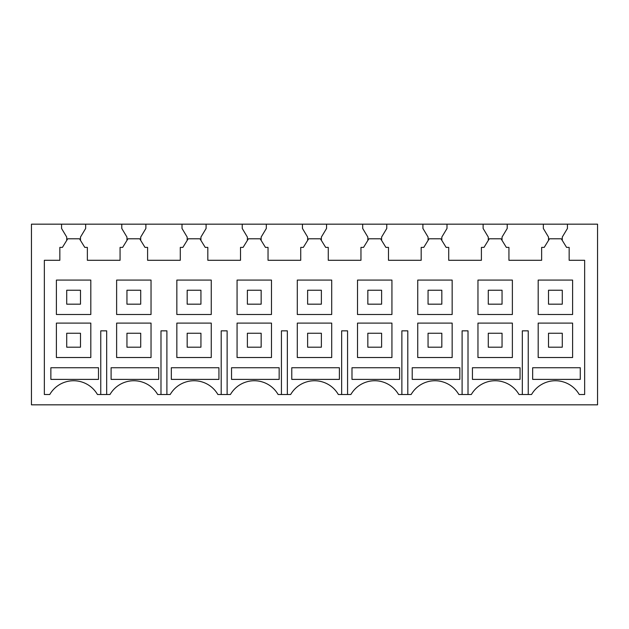 <?xml version="1.0" encoding="UTF-8"?>
<svg xmlns="http://www.w3.org/2000/svg" width="629" height="629" viewBox="0 0 629 629"><rect width="100%" height="100%" fill="white"/><g stroke="black" fill="none" stroke-linecap="round" stroke-linejoin="round"><path stroke-width="0.94" d="M80.488 240.412L80.488 237.07L85.654 228.469L85.654 224.168L31.45 224.168L31.45 404.832L597.55 404.832L597.55 224.168L543.346 224.168L543.346 228.469L548.512 237.07L548.512 240.412L544.211 247.394L541.632 247.394L541.632 260.296L508.932 260.296L508.932 247.394L506.353 247.394L501.054 238.792L489.283 238.792L483.984 247.394L481.405 247.394L481.405 260.296L448.713 260.296L448.713 247.394L446.134 247.394L440.835 238.792L429.064 238.792L423.765 247.394L421.178 247.394L421.178 260.296L388.486 260.296L388.486 247.394L385.907 247.394L380.608 238.792L368.838 238.792L363.538 247.394L360.96 247.394L360.96 260.296L328.267 260.296L328.267 247.394L325.68 247.394L320.381 238.792L308.619 238.792L303.32 247.394L300.733 247.394L300.733 260.296L268.04 260.296L268.04 247.394L265.462 247.394L260.162 238.792L248.392 238.792L243.093 247.394L240.514 247.394L240.514 260.296L207.822 260.296L207.822 247.394L205.235 247.394L199.936 238.792L188.165 238.792L182.866 247.394L180.287 247.394L180.287 260.296L147.595 260.296L147.595 247.394L145.016 247.394L139.717 238.792L127.946 238.792L122.647 247.394L120.068 247.394L120.068 260.296L87.368 260.296L87.368 247.394L84.789 247.394L79.49 238.792L67.72 238.792L62.42 247.394L59.841 247.394L59.841 260.296L44.352 260.296L44.352 394.509L49.762 394.509A27.534 27.534 0 0 1 97.448 394.509L109.989 394.509A27.534 27.534 0 0 1 157.675 394.509L170.207 394.509A27.534 27.534 0 0 1 217.893 394.509L230.434 394.509A27.534 27.534 0 0 1 278.12 394.509L290.661 394.509A27.534 27.534 0 0 1 338.339 394.509L350.88 394.509A27.534 27.534 0 0 1 398.566 394.509L411.107 394.509A27.534 27.534 0 0 1 458.793 394.509L471.325 394.509A27.534 27.534 0 0 1 519.011 394.509L531.552 394.509A27.534 27.534 0 0 1 579.238 394.509L584.648 394.509L584.648 260.296L569.159 260.296L569.159 247.394L566.58 247.394L561.28 238.792L549.51 238.792L548.512 240.412M85.654 224.168L121.782 224.168L121.782 228.469L126.948 237.07L126.948 240.412M140.715 240.412L140.715 237.07L145.873 228.469L145.873 224.168L121.782 224.168M145.873 224.168L182.009 224.168L182.009 228.469L187.167 237.07L187.167 240.412M200.934 240.412L200.934 237.07L206.1 228.469L206.1 224.168L182.009 224.168M206.1 224.168L242.236 224.168L242.236 228.469L247.394 237.07L247.394 240.412M261.161 240.412L261.161 237.07L266.319 228.469L266.319 224.168L242.236 224.168M266.319 224.168L302.455 224.168L302.455 228.469L307.62 237.07L307.62 240.412M321.38 240.412L321.38 237.07L326.545 228.469L326.545 224.168L302.455 224.168M326.545 224.168L362.681 224.168L362.681 228.469L367.839 237.07L367.839 240.412M381.606 240.412L381.606 237.07L386.764 228.469L386.764 224.168L362.681 224.168M386.764 224.168L422.9 224.168L422.9 228.469L428.066 237.07L428.066 240.412M441.833 240.412L441.833 237.07L446.991 228.469L446.991 224.168L422.9 224.168M446.991 224.168L483.127 224.168L483.127 228.469L488.285 237.07L488.285 240.412M502.052 240.412L502.052 237.07L507.218 228.469L507.218 224.168L483.127 224.168M507.218 224.168L543.346 224.168M90.812 323.102L56.398 323.102L56.398 357.516L90.812 357.516L90.812 323.102M61.563 224.168L61.563 228.469L66.721 237.07L66.721 240.412M562.279 240.412L562.279 237.07L567.437 228.469L567.437 224.168M572.602 280.086L538.188 280.086L538.188 314.5L572.602 314.5L572.602 280.086M512.376 280.086L477.961 280.086L477.961 314.5L512.376 314.5L512.376 280.086M452.157 280.086L417.742 280.086L417.742 314.5L452.157 314.5L452.157 280.086M391.93 280.086L357.516 280.086L357.516 314.5L391.93 314.5L391.93 280.086M331.703 280.086L297.297 280.086L297.297 314.5L331.703 314.5L331.703 280.086M271.484 280.086L237.07 280.086L237.07 314.5L271.484 314.5L271.484 280.086M211.258 280.086L176.843 280.086L176.843 314.5L211.258 314.5L211.258 280.086M151.039 280.086L116.624 280.086L116.624 314.5L151.039 314.5L151.039 280.086M90.812 280.086L56.398 280.086L56.398 314.5L90.812 314.5L90.812 280.086M572.602 323.102L538.188 323.102L538.188 357.516L572.602 357.516L572.602 323.102M512.376 323.102L477.961 323.102L477.961 357.516L512.376 357.516L512.376 323.102M452.157 323.102L417.742 323.102L417.742 357.516L452.157 357.516L452.157 323.102M391.93 323.102L357.516 323.102L357.516 357.516L391.93 357.516L391.93 323.102M331.703 323.102L297.297 323.102L297.297 357.516L331.703 357.516L331.703 323.102M271.484 323.102L237.07 323.102L237.07 357.516L271.484 357.516L271.484 323.102M211.258 323.102L176.843 323.102L176.843 357.516L211.258 357.516L211.258 323.102M151.039 323.102L116.624 323.102L116.624 357.516L151.039 357.516L151.039 323.102M100.758 394.509L100.758 330.846L106.678 330.846L106.678 394.509M160.985 394.509L160.985 330.846L166.897 330.846L166.897 394.509M221.204 394.509L221.204 330.846L227.124 330.846L227.124 394.509M281.43 394.509L281.43 330.846L287.351 330.846L287.351 394.509M341.649 394.509L341.649 330.846L347.57 330.846L347.57 394.509M401.876 394.509L401.876 330.846L407.796 330.846L407.796 394.509M462.103 394.509L462.103 330.846L468.015 330.846L468.015 394.509M522.322 394.509L522.322 330.846L528.242 330.846L528.242 394.509M279.158 379.389L231.543 379.389L231.543 367.737L279.158 367.737L279.158 379.389M520.057 379.389L520.057 367.737L472.434 367.737L472.434 379.389L520.057 379.389M218.939 379.389L218.939 367.737L171.324 367.737L171.324 379.389L218.939 379.389M412.215 367.737L459.83 367.737L459.83 379.389L412.215 379.389L412.215 367.737M158.712 379.389L111.097 379.389L111.097 367.737L158.712 367.737L158.712 379.389M291.77 379.389L291.77 367.737L339.385 367.737L339.385 379.389L291.77 379.389M351.988 367.737L399.612 367.737L399.612 379.389L351.988 379.389L351.988 367.737M580.276 379.389L580.276 367.737L532.661 367.737L532.661 379.389L580.276 379.389M50.87 367.737L98.494 367.737L98.494 379.389L50.87 379.389L50.87 367.737M66.721 333.252L66.721 347.192L80.488 347.192L80.488 333.252L66.721 333.252M66.721 304.177L80.488 304.177L80.488 290.236L66.721 290.236L66.721 304.177M126.948 333.252L126.948 347.192L140.715 347.192L140.715 333.252L126.948 333.252M126.948 304.177L140.715 304.177L140.715 290.236L126.948 290.236L126.948 304.177M187.175 333.252L187.175 347.192L200.934 347.192L200.934 333.252L187.175 333.252M187.175 304.177L200.934 304.177L200.934 290.236L187.175 290.236L187.175 304.177M247.394 333.252L247.394 347.192L261.161 347.192L261.161 333.252L247.394 333.252M247.394 304.177L261.161 304.177L261.161 290.236L247.394 290.236L247.394 304.177M307.62 333.252L307.62 347.192L321.38 347.192L321.38 333.252L307.62 333.252M307.62 304.177L321.38 304.177L321.38 290.236L307.62 290.236L307.62 304.177M367.839 333.252L367.839 347.192L381.606 347.192L381.606 333.252L367.839 333.252M367.839 304.177L381.606 304.177L381.606 290.236L367.839 290.236L367.839 304.177M428.066 333.252L428.066 347.192L441.825 347.192L441.825 333.252L428.066 333.252M428.066 304.177L441.825 304.177L441.825 290.236L428.066 290.236L428.066 304.177M488.285 333.252L488.285 347.192L502.052 347.192L502.052 333.252L488.285 333.252M488.285 304.177L502.052 304.177L502.052 290.236L488.285 290.236L488.285 304.177M548.512 333.252L548.512 347.192L562.279 347.192L562.279 333.252L548.512 333.252M548.512 304.177L562.279 304.177L562.279 290.236L548.512 290.236L548.512 304.177"/></g></svg>
